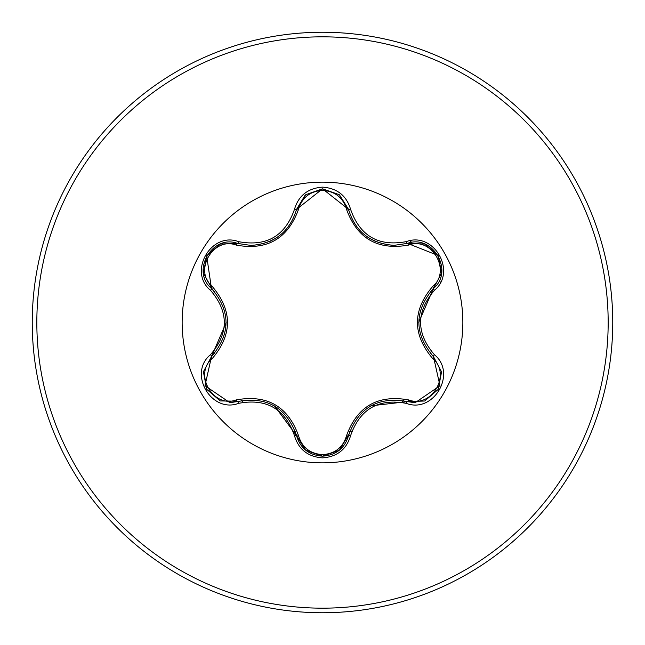 <?xml version="1.0" encoding="UTF-8"?>
<svg xmlns="http://www.w3.org/2000/svg" width="645" height="645" viewBox="0 0 645 645"><rect width="100%" height="100%" fill="white"/><g stroke="black" fill="none" stroke-linecap="round" stroke-linejoin="round"><path stroke-width="0.97" d="M236.312 245.124C213.253 236.264 193.169 271.077 212.35 286.582C232.522 310.576 232.522 334.521 212.35 358.418C193.161 373.979 213.31 408.753 236.312 399.876C267.224 394.369 287.984 406.358 298.579 435.826C301.997 447.404 309.971 453.685 322.5 454.66C335.053 453.709 343.043 447.437 346.47 435.851C357.161 406.382 377.897 394.409 408.68 399.932C431.755 408.769 451.798 373.939 432.601 358.451C412.381 334.433 412.381 310.463 432.601 286.549C451.806 271.005 431.699 236.207 408.68 245.068C377.809 250.542 357.072 238.569 346.47 209.149C343.035 197.564 335.045 191.291 322.5 190.34C309.971 191.315 301.997 197.596 298.579 209.173C287.896 238.698 267.135 250.679 236.312 245.124A2.29 0.718 106.7 0 1 237.545 243.447L250.986 245.422L237.553 243.447C212.302 233.837 190.573 271.351 211.52 288.492C230.837 311.148 230.837 333.82 211.52 356.508L204.989 385.71L229.878 402.673L237.553 401.553C266.877 396.119 286.533 407.471 296.515 435.593C300.288 448.315 308.955 455.176 322.532 456.168C336.085 455.176 344.753 448.331 348.542 435.617C358.499 407.559 378.139 396.224 407.438 401.609L415.09 402.73L439.979 385.758L433.432 356.54C414.066 333.86 414.066 311.164 433.432 288.46C454.378 271.392 432.755 233.821 407.438 243.391L394.055 245.35C370.52 243.737 355.347 231.749 348.542 209.383C355.161 231.555 370.335 243.544 394.055 245.35L407.438 243.391A2.29 0.532 -106.6 0 1 406.358 241.609C433.811 231.192 457.184 271.803 434.432 290.29C416.009 311.777 416.009 333.247 434.432 354.71C457.2 373.245 433.754 413.824 406.358 403.391C378.575 398.199 359.999 408.93 350.622 435.569C346.534 449.38 337.158 456.813 322.5 457.869C307.85 456.781 298.49 449.339 294.426 435.544C285.034 408.841 266.441 398.102 238.642 403.335C211.205 413.776 187.784 373.189 210.512 354.677C228.902 333.215 228.902 311.761 210.512 290.323C187.768 271.755 211.254 231.208 238.642 241.665C266.458 246.882 285.058 236.151 294.426 209.456C298.498 195.653 307.85 188.211 322.5 187.131C337.166 188.187 346.542 195.62 350.622 209.431C360.023 236.086 378.599 246.809 406.358 241.609M322.5 462.852A140.352 140.352 0 0 1 182.148 322.5A140.352 140.352 0 0 1 322.5 182.148A140.352 140.352 0 0 1 462.852 322.5A140.352 140.352 0 0 1 322.5 462.852M322.5 612.75A290.25 290.25 0 0 0 612.75 322.5A290.25 290.25 0 0 0 322.5 32.25A290.25 290.25 0 0 0 32.25 322.5A290.25 290.25 0 0 0 322.5 612.75A290.25 290.25 0 0 1 32.25 322.5A290.25 290.25 0 0 1 322.5 32.25M214.422 291.508A112.432 112.432 0 0 0 213.801 293.773M213.801 351.227A112.432 112.432 0 0 0 214.422 353.492M241.569 400.553A112.432 112.432 0 0 0 243.213 402.222M293.104 431.021A112.432 112.432 0 0 0 295.37 431.61M349.703 431.594A112.432 112.432 0 0 0 351.976 431.005A112.432 112.432 0 0 1 349.703 431.594M401.73 402.278A112.432 112.432 0 0 0 403.375 400.601A112.432 112.432 0 0 1 401.73 402.278M430.562 353.565A112.432 112.432 0 0 0 431.182 351.299A112.432 112.432 0 0 1 430.562 353.565M431.182 293.701A112.432 112.432 0 0 0 430.562 291.435A112.432 112.432 0 0 1 431.182 293.701M409.833 240.795A106.86 106.86 0 0 1 411.816 242.48M439.406 280.115A106.86 106.86 0 0 1 440.374 282.405M211.455 288.436L206.666 255.799M250.986 245.422C274.665 243.665 289.839 231.668 296.515 209.407C289.758 231.773 274.585 243.778 250.986 245.422M346.47 209.149A2.29 0.718 166.6 0 1 348.542 209.383L322.532 188.832L296.515 209.407L305.037 195.354M407.519 243.367L438.181 255.533M441.462 273.416L433.432 288.46L418.742 322.355M406.358 403.391A2.29 0.532 -73.4 0 1 407.438 401.609L370.786 405.85M322.532 456.168L305.528 450.065L296.515 435.593L274.504 405.923M210.512 354.677A2.29 0.532 46.6 0 1 211.52 356.508L226.177 322.645M432.601 358.451A2.29 0.718 133.3 0 0 433.44 356.548M424.491 401.021L407.438 401.609A2.29 0.718 106.6 0 0 408.68 399.932M432.601 286.549A2.29 0.718 -133.3 0 1 433.44 288.452M350.622 435.569A2.29 0.532 -166.6 0 0 348.542 435.617A2.29 0.718 13.4 0 1 346.47 435.851M408.68 245.068A2.29 0.718 73.4 0 0 407.438 243.391L424.595 244.02M294.426 435.544A2.29 0.532 -13.3 0 1 296.515 435.593A2.29 0.718 166.7 0 0 298.579 435.826M238.642 403.335A2.29 0.532 -106.7 0 0 237.553 401.553A2.29 0.718 73.3 0 1 236.312 399.876M298.579 209.173A2.29 0.718 13.3 0 0 296.515 209.407A2.29 0.532 -166.7 0 1 294.426 209.456M203.506 371.56L211.52 356.508A2.29 0.718 -133.4 0 0 212.35 358.418M210.512 290.323A2.29 0.532 -46.6 0 0 211.52 288.492A2.29 0.718 133.4 0 1 212.35 286.582M441.478 371.697L433.432 356.54A2.29 0.532 -46.7 0 1 434.432 354.71M432.537 289.331L433.432 288.46A2.29 0.532 46.7 0 0 434.432 290.29M339.512 194.919L348.542 209.383A2.29 0.532 -13.4 0 0 350.622 209.431M220.509 244.02L237.553 243.447A2.29 0.532 -73.3 0 0 238.642 241.665M322.5 608.171A285.671 285.671 0 0 0 608.171 322.5A285.671 285.671 0 0 0 322.5 36.83A285.671 285.671 0 0 0 36.83 322.5A285.671 285.671 0 0 0 322.5 608.171M368.4 237.683L375.962 241.69M269.876 241.424L276.382 237.924M441.527 371.98L438.245 389.362L424.837 400.884M433.432 356.54L432.545 355.685M407.438 401.609L406.245 401.271M339.423 450.154L348.84 434.424M424.862 244.124L438.261 255.67L441.519 273.037M339.197 450.331L322.5 456.168L305.827 450.307M407.438 243.391L406.253 243.729M348.542 209.383L348.84 210.593M296.515 435.593L296.208 434.383M220.405 400.94L238.739 401.214M305.835 194.685L322.532 188.832L339.214 194.677M296.216 210.609L305.617 194.863M220.139 400.835L206.722 389.306L203.449 371.939M237.553 243.447L238.755 243.794M211.52 356.508L212.415 355.645M203.489 273.327L212.407 289.347M206.747 255.662L220.155 244.157M203.441 273.045L206.739 255.67"/></g></svg>
